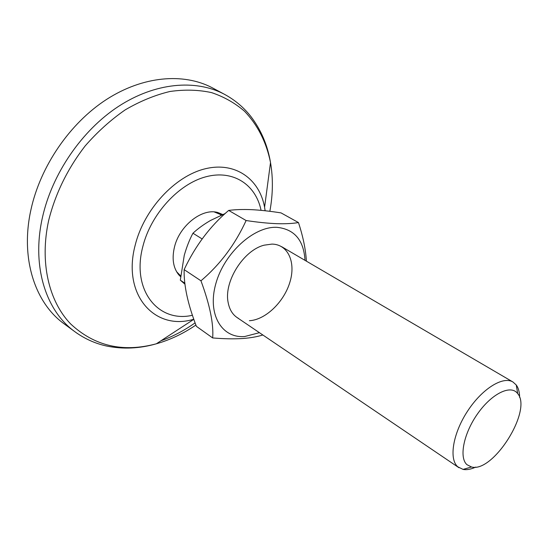 <?xml version="1.0" encoding="UTF-8"?>
<svg xmlns="http://www.w3.org/2000/svg" width="548" height="548" viewBox="0 0 548 548"><rect width="100%" height="100%" fill="white"/><g stroke="black" fill="none" stroke-linecap="round" stroke-linejoin="round"><path stroke-width="0.82" d="M65.322 324.711L63.431 323.327C34.846 302.352 20.214 258.101 30.907 209.87C40.34 166.256 69.925 123.156 106.442 99.503C143.049 75.905 183.313 72.761 211.932 87.598L213.994 88.701M180.607 276.713L178.723 274.767C173.141 267.732 171.743 258.396 174.545 246.758C179.696 225.358 202.445 207.767 217.912 212.549L222.728 214.521M180.682 275.884L176.593 271.726M219.727 213.816L220.228 214.391M214.254 211.946L221.645 214.98M475.753 467.081C470.985 469.314 466.759 470.088 463.067 469.403L457.758 466.78C448.757 459.06 452.874 433.543 467.499 411.233C482.007 388.84 502.975 375.812 512.942 381.99L516.25 384.984C518.463 388.018 519.586 392.163 519.634 397.43M517.435 393.286L517.709 393.635C532.519 410.479 493.09 473.068 471.506 466.985L466.965 464.69C458.813 457.573 463.677 433.235 477.808 413.473C491.83 393.594 510.585 384.497 517.435 393.286M202.123 238.935L192.965 233.229C197.821 228.694 203.685 224.433 210.548 220.447L225.303 213.467M184.881 283.261L180.319 280.172L184.258 255.347C186.71 246.778 189.615 239.408 192.965 233.229M184.984 284.207L180.319 280.172M249.395 320.71C265.444 319.881 283.905 302.133 289.865 282.302C296.05 262.471 288.2 244.326 272 244.093L264.204 245.168C243.579 250.141 223.707 281.679 228.132 302.434C229.55 310.024 233.023 315.36 238.551 318.436M305.01 260.348C303.784 240.175 294.427 229.167 276.952 227.324C254.005 226.091 224.166 253.073 215.809 283.734C207.11 314.394 221.782 338.513 244.73 336.513L259.444 332.684M306.401 261.163C305.674 249.285 303.023 236.421 298.461 222.563C292.653 223.563 285.371 223.927 276.63 223.666C267.924 223.324 257.752 222.283 246.114 220.536C235.099 244.552 220.043 264.643 200.952 280.795C209.843 304.887 213.747 323.937 212.672 337.938C223.851 338.883 233.886 339.075 242.791 338.513C250.552 337.917 257.238 336.746 262.848 334.986M246.114 220.536L228.674 210.418C235.421 209.535 243.182 209.288 251.943 209.679C260.649 210.137 270.349 211.213 281.042 212.898L298.461 222.563M212.672 337.938L196.389 326.334C187.834 304.161 183.751 285.255 184.142 269.623C195.307 245.84 210.151 226.105 228.674 210.418M200.952 280.795L184.142 269.623M77.172 333.362L74.24 331.245C45.84 310.408 31.462 266.116 42.408 217.645C52.06 173.812 81.851 130.369 118.437 106.435C155.111 82.543 195.3 79.186 223.748 93.927L211.932 87.598M195.903 325.046C183.244 333.657 170.058 339.911 156.338 343.795C122.964 352.754 94.386 346.117 70.589 323.882C48.861 301.325 39.442 262.307 48.697 220.317C55.417 193.567 67.548 168.798 85.091 146.015C97.38 131.924 110.764 119.868 125.239 109.847C140.048 101.202 154.94 95.085 169.907 91.495C184.635 89.393 198.54 89.769 211.631 92.633C224.036 96.811 235.017 103.031 244.566 111.285C257.786 125.163 266.431 142.254 270.513 162.551C273.192 178.203 272.966 194.458 269.849 211.323M193.766 319.237C155.146 331.191 121.8 295.242 135.212 245.079C144.028 209.398 174.846 176.175 204.945 168.853C235.106 161.318 259.457 178.874 264.581 207.233L265.143 210.761M192.403 315.285C158.345 323.224 131.054 290.2 142.891 246.333C150.974 214.028 178.641 183.881 205.959 176.764C233.332 169.469 255.875 184.745 261.067 210.343M195.088 322.882C184.183 330.56 172.791 336.534 160.927 340.801M265.095 210.754L264.581 207.233L270.513 162.551C267.623 145.371 261.143 130.095 251.059 116.738C243.682 107.278 234.578 99.674 223.748 93.927M177.497 272.883L178.723 274.767M215.686 212.261L217.912 212.549M193.8 319.326L156.338 343.795C139.589 348.61 123.012 349.357 106.613 346.035C94.893 343.466 84.097 338.534 74.24 331.245L63.431 323.327M180.251 275.555L180.696 275.76M458.943 467.711L237.031 317.518M517.709 393.635L516.25 384.984M471.506 466.985L463.067 469.403M512.942 381.99L281.651 246.689M221.118 215.206L219.289 213.59"/></g></svg>
